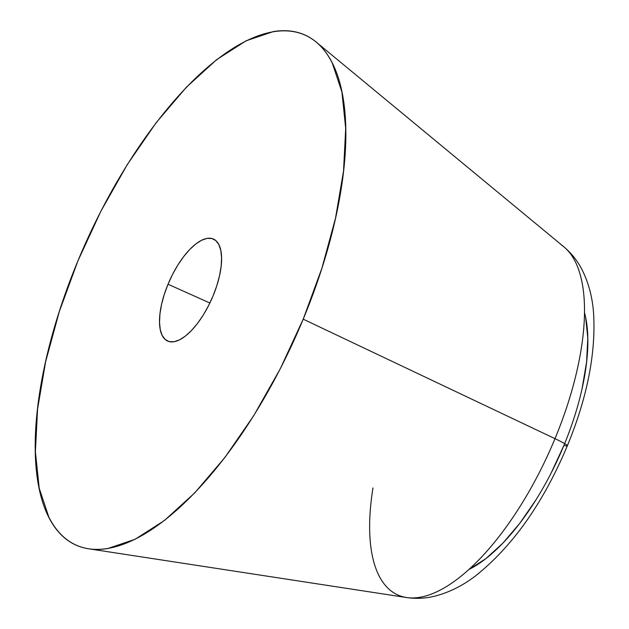 <?xml version="1.0" encoding="UTF-8"?>
<svg xmlns="http://www.w3.org/2000/svg" width="629" height="629" viewBox="0 0 629 629"><rect width="100%" height="100%" fill="white"/><g stroke="black" fill="none" stroke-linecap="round" stroke-linejoin="round"><path stroke-width="0.94" d="M303.209 319.17A279.528 114.997 114.2 0 1 88.752 548.803A279.528 114.997 114.2 0 1 77.886 260.949L100.876 211.234L127.317 164.539L156.181 122.671L186.373 87.234L216.722 59.598L246.065 40.814L273.277 31.607C281.894 30.184 289.906 30.42 297.305 32.338C304.703 34.249 311.347 37.787 317.236 42.969C323.117 48.142 328.141 54.849 332.293 63.097L341.909 91.944L345.698 128.41L343.536 171.08L335.493 218.326L321.875 268.331L303.209 319.17L280.219 368.893L253.786 415.588L224.915 457.456L194.731 492.892L164.381 520.529L135.038 539.312L107.826 548.519C99.201 549.943 91.197 549.699 83.799 547.788C76.4 545.878 69.756 542.332 63.867 537.158C57.978 531.985 52.962 525.27 48.81 517.03L39.195 488.183L35.397 451.716L37.567 409.047L45.61 361.793L59.228 311.787L77.886 260.949A279.528 114.997 114.2 0 1 316.025 41.939A279.528 114.997 114.2 0 1 303.209 319.17L554.998 438.665L303.209 319.17M88.752 548.803L406.609 597.55A193.41 79.569 -65.8 0 0 554.998 438.665A193.41 79.569 114.2 0 1 405.862 597.424A193.41 79.569 114.2 0 1 372.966 487.947M168.022 284.237A55.902 22.998 114.2 0 1 213.42 239.051A55.902 22.998 114.2 0 1 213.082 295.882A55.902 22.998 114.2 0 1 167.676 341.075A55.902 22.998 114.2 0 1 168.022 284.237L209.889 303.013L168.022 284.237L164.287 294.411L161.559 304.412L159.955 313.855L159.522 322.394L160.277 329.69L162.203 335.454L165.215 339.479L169.201 341.61L174.005 341.751L179.446 339.912L185.319 336.153L191.389 330.626L197.427 323.542L203.198 315.168L208.482 305.828L213.082 295.882L216.816 285.715L219.537 275.714L221.149 266.264L221.581 257.733L220.818 250.436L218.9 244.665L215.889 240.64L211.902 238.517L207.098 238.375L201.65 240.215L195.784 243.973L189.714 249.501L183.676 256.585L177.905 264.958L172.613 274.299L168.022 284.237M469.234 569.3A157.25 64.693 -65.8 0 0 563.906 445.426A157.25 64.693 -65.8 0 0 584.427 312.393M567.35 445.772A37.268 2.374 -157.5 0 0 554.998 438.665A37.268 2.374 22.5 0 1 567.35 445.772A37.268 2.374 22.5 0 1 563.906 445.426L550.973 473.393M561.343 244.94A193.41 79.569 114.2 0 1 554.998 438.665A193.41 79.569 -65.8 0 0 563.867 246.835C571.274 253.078 577.218 260.485 581.707 269.063C588.54 282.413 592.502 297.289 593.603 313.69C595.883 353.757 587.132 397.795 567.342 445.788C543.574 502.367 513.233 545.524 476.318 575.276C463.337 585.371 449.586 592.306 435.071 596.088C425.691 598.446 416.201 598.934 406.609 597.55M582.061 388.698L586.59 362.115L587.808 338.111L585.67 317.598M469.297 569.269L485.8 558.701L502.878 543.149L519.861 523.218L536.097 499.662M316.025 41.939L563.867 246.835"/></g></svg>
